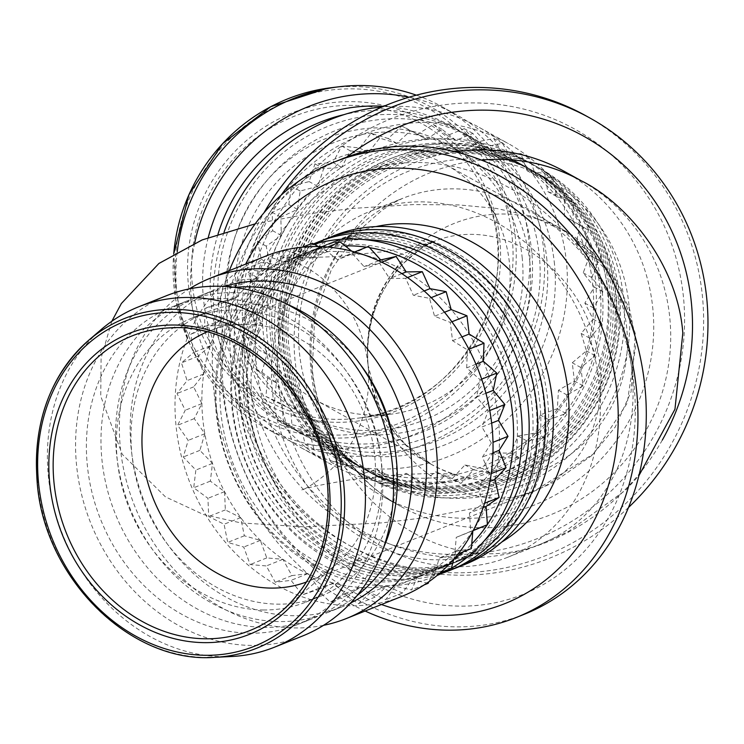 <?xml version="1.0" encoding="UTF-8"?>
<svg xmlns="http://www.w3.org/2000/svg" width="744" height="744" viewBox="0 0 744 744"><rect width="100%" height="100%" fill="white"/><g stroke="black" fill="none" stroke-linecap="round" stroke-linejoin="round"><path stroke-width="0.56" stroke-dasharray="3.72 2.79" d="M421.011 201.857A186.149 157.282 68.3 0 1 599.459 385.234A186.149 157.282 68.3 0 1 507.882 557.21A186.149 157.282 68.3 0 1 456.788 566.761A186.149 157.282 68.3 0 1 283.473 413.385A186.149 157.282 68.3 0 1 369.926 211.417A186.149 157.282 68.3 0 1 421.011 201.857M455.077 151.776A186.149 177.816 119.1 0 0 298.065 302.548A186.149 177.816 119.1 0 0 383.486 496.815A186.149 177.816 119.1 0 0 491.793 516.55A186.149 177.816 119.1 0 0 652.832 308.658A186.149 177.816 119.1 0 0 564.324 171.38M306.63 581.947A134.571 113.702 -111.7 0 0 308.602 581.185A134.571 113.702 -111.7 0 0 336.037 564.501A134.571 113.702 -111.7 0 0 365.509 417.068A134.571 113.702 -111.7 0 0 245.799 324.291A134.571 113.702 -111.7 0 0 240.256 324.403A134.571 113.702 -111.7 0 0 208.869 331.192A134.571 113.702 -111.7 0 0 206.916 332.001M393.074 413.897A134.571 128.554 -60.9 0 1 390.395 414.25A134.571 128.554 -60.9 0 1 314.777 399.63A134.571 128.554 -60.9 0 1 250.793 300.39A134.571 128.554 -60.9 0 1 367.211 150.093A134.571 128.554 -60.9 0 1 445.507 164.368A134.571 128.554 -60.9 0 1 497.866 220.856A134.571 128.554 -60.9 0 1 509.501 263.608A134.571 128.554 -60.9 0 1 393.074 413.897M243.716 383.188A226.306 191.208 68.3 0 1 417.152 162.499A226.306 191.208 68.3 0 1 634.093 385.439A226.306 191.208 68.3 0 1 460.648 606.128A226.306 191.208 68.3 0 1 243.716 383.188M524.343 614.256A245.241 207.204 68.3 0 1 221.954 385.262A245.241 207.204 68.3 0 1 342.603 158.695M365.137 611.029A245.241 207.204 68.3 0 1 213.612 388.582A245.241 207.204 68.3 0 1 229.329 270.63M381.458 604.519A228.157 192.77 68.3 0 1 223.451 390.628A228.157 192.77 68.3 0 1 245.659 264.12M244.878 359.873A228.157 217.955 -60.9 0 1 442.262 105.071A228.157 217.955 -60.9 0 1 683.494 297.526A228.157 217.955 -60.9 0 1 486.111 552.327A228.157 217.955 -60.9 0 1 244.878 359.873M585.854 115.748A245.241 234.267 -60.9 0 1 702.457 296.605A245.241 234.267 -60.9 0 1 594.93 528.947A245.241 234.267 -60.9 0 1 347.615 544.478A245.241 234.267 -60.9 0 1 231.012 363.63A245.241 234.267 -60.9 0 1 263.953 212.821M628.559 507.427A245.241 234.267 -60.9 0 1 351.959 546.896A245.241 234.267 -60.9 0 1 235.355 366.039A245.241 234.267 -60.9 0 1 281.12 195.179M662.318 440.076A226.306 216.179 -60.9 0 1 427.028 554.55A226.306 216.179 -60.9 0 1 256.373 365.025A226.306 216.179 -60.9 0 1 346.788 157.086M263.878 609.987A153.022 129.289 68.3 0 1 121.412 483.898A153.022 129.289 68.3 0 1 192.473 317.874A153.022 129.289 68.3 0 1 234.472 310.025A153.022 129.289 68.3 0 1 376.938 436.105A153.022 129.289 68.3 0 1 305.877 602.129A153.022 129.289 68.3 0 1 263.878 609.987M395.566 453.208A153.022 129.289 68.3 0 1 320.469 596.307A153.022 129.289 68.3 0 1 278.479 604.165A153.022 129.289 68.3 0 1 136.003 478.076A153.022 129.289 68.3 0 1 207.065 312.052A153.022 129.289 68.3 0 1 249.063 304.203A153.022 129.289 68.3 0 1 360.05 364.169M357.194 595.47A170.776 144.29 68.3 0 1 327.053 612.805A170.776 144.29 68.3 0 1 280.181 621.566A170.776 144.29 68.3 0 1 121.17 480.856A170.776 144.29 68.3 0 1 200.489 295.563A170.776 144.29 68.3 0 1 234.276 287.389M350.647 602.966A170.776 144.29 68.3 0 1 341.645 606.983A170.776 144.29 68.3 0 1 294.773 615.744A170.776 144.29 68.3 0 1 135.771 475.025A170.776 144.29 68.3 0 1 215.081 289.732A170.776 144.29 68.3 0 1 224.381 286.459M428.153 583.305L412.027 579.613L402.448 593.005L386.834 586.17A171.464 144.866 68.3 0 1 367.136 587.574A171.464 144.866 68.3 0 1 360.487 587.369A171.464 144.866 68.3 0 1 333.814 583.175A171.464 144.866 68.3 0 1 307.691 573.717A171.464 144.866 68.3 0 1 282.943 559.302A171.464 144.866 68.3 0 1 260.372 540.395A171.464 144.866 68.3 0 1 240.703 517.61A171.464 144.866 68.3 0 1 224.567 491.663A171.464 144.866 68.3 0 1 212.486 463.4A171.464 144.866 68.3 0 1 204.842 433.733A171.464 144.866 68.3 0 1 201.894 403.601A171.464 144.866 68.3 0 1 203.717 373.99A171.464 144.866 68.3 0 1 210.264 345.83A171.464 144.866 68.3 0 1 221.331 320.041A171.464 144.866 68.3 0 1 236.546 297.461A171.464 144.866 68.3 0 1 255.434 278.786A171.464 144.866 68.3 0 1 277.382 264.65A171.464 144.866 68.3 0 1 287.119 260.261A171.464 144.866 68.3 0 1 301.683 255.48A171.464 144.866 68.3 0 1 327.565 251.593A171.464 144.866 68.3 0 1 334.177 251.463A171.464 144.866 68.3 0 1 354.181 253.09L368.466 246.431M345.095 245.855A171.464 144.866 -111.7 0 0 301.236 254.634A171.464 144.866 -111.7 0 0 221.6 440.662A171.464 144.866 -111.7 0 0 381.244 581.947A171.464 144.866 -111.7 0 0 428.302 573.14A171.464 144.866 -111.7 0 0 453.691 559.358M404.662 572.601A171.464 144.866 68.3 0 1 245.018 431.325A171.464 144.866 68.3 0 1 324.654 245.288A171.464 144.866 68.3 0 1 371.712 236.49A171.464 144.866 68.3 0 1 531.356 377.766A171.464 144.866 68.3 0 1 451.72 563.803A171.464 144.866 68.3 0 1 404.662 572.601M453.701 568.825A176.923 149.488 68.3 0 1 409.07 576.414A176.923 149.488 68.3 0 1 244.934 433.036A176.923 149.488 68.3 0 1 322.626 240.284M408.54 571.057A171.464 144.866 68.3 0 1 248.896 429.772A171.464 144.866 68.3 0 1 328.532 243.744A171.464 144.866 68.3 0 1 375.59 234.937A171.464 144.866 68.3 0 1 535.234 376.222A171.464 144.866 68.3 0 1 455.598 562.25A171.464 144.866 68.3 0 1 408.54 571.057M412.474 569.486A171.464 144.866 68.3 0 1 252.83 428.209A171.464 144.866 68.3 0 1 332.456 242.172A171.464 144.866 68.3 0 1 379.514 233.374A171.464 144.866 68.3 0 1 539.158 374.651A171.464 144.866 68.3 0 1 459.532 560.688A171.464 144.866 68.3 0 1 412.474 569.486M461.503 565.71A176.923 149.488 68.3 0 1 416.873 573.299A176.923 149.488 68.3 0 1 252.746 429.92A176.923 149.488 68.3 0 1 330.429 237.169M416.352 567.942A171.464 144.866 68.3 0 1 256.708 426.665A171.464 144.866 68.3 0 1 336.334 240.628A171.464 144.866 68.3 0 1 383.393 231.821A171.464 144.866 68.3 0 1 543.036 373.107A171.464 144.866 68.3 0 1 463.41 559.144A171.464 144.866 68.3 0 1 416.352 567.942M501.763 542.06A171.464 144.866 68.3 0 1 483.767 551.016A171.464 144.866 68.3 0 1 436.709 559.814A171.464 144.866 68.3 0 1 277.066 418.537A171.464 144.866 68.3 0 1 356.702 232.5A171.464 144.866 68.3 0 1 375.915 226.613M231.579 656.506A183.247 154.826 68.3 0 1 224.018 656.673A183.247 154.826 68.3 0 1 61.017 530.342A183.247 154.826 68.3 0 1 101.147 329.573M302.483 636.027A183.247 154.826 68.3 0 1 252.188 645.429A183.247 154.826 68.3 0 1 81.57 494.444A183.247 154.826 68.3 0 1 166.675 295.628M250.988 633.218A170.776 144.29 68.3 0 1 91.986 492.5A170.776 144.29 68.3 0 1 171.297 307.207A170.776 144.29 68.3 0 1 218.169 298.437A170.776 144.29 68.3 0 1 377.18 439.155A170.776 144.29 68.3 0 1 297.86 624.449A170.776 144.29 68.3 0 1 250.988 633.218M383.597 547.593A170.776 144.29 68.3 0 1 312.461 618.627A170.776 144.29 68.3 0 1 265.589 627.387A170.776 144.29 68.3 0 1 106.578 486.678A170.776 144.29 68.3 0 1 185.888 301.385A170.776 144.29 68.3 0 1 232.76 292.615A170.776 144.29 68.3 0 1 286.394 303.933M323.584 625.313A183.247 154.826 68.3 0 1 295.973 627.964A183.247 154.826 68.3 0 1 129.112 490.426A183.247 154.826 68.3 0 1 189.357 288.877M266.129 255.955A183.247 154.826 -111.7 0 0 181.015 454.77A183.247 154.826 -111.7 0 0 351.633 605.756A183.247 154.826 -111.7 0 0 401.927 596.353M385.122 580.394A171.464 144.866 68.3 0 1 225.478 439.118A171.464 144.866 68.3 0 1 305.114 253.081A171.464 144.866 68.3 0 1 352.163 244.283A171.464 144.866 68.3 0 1 511.816 385.559A171.464 144.866 68.3 0 1 432.18 571.597A171.464 144.866 68.3 0 1 385.122 580.394M364.448 239.605A171.464 144.866 -111.7 0 0 363.9 239.605A171.464 144.866 -111.7 0 0 316.842 248.403A171.464 144.866 -111.7 0 0 237.215 434.44A171.464 144.866 -111.7 0 0 396.859 575.716A171.464 144.866 -111.7 0 0 443.917 566.919A171.464 144.866 -111.7 0 0 484.502 540.535M400.737 574.173A171.464 144.866 68.3 0 1 241.093 432.887A171.464 144.866 68.3 0 1 320.72 246.859A171.464 144.866 68.3 0 1 367.778 238.052A171.464 144.866 68.3 0 1 527.422 379.338A171.464 144.866 68.3 0 1 447.795 565.366A171.464 144.866 68.3 0 1 400.737 574.173M313.615 243.939A176.923 149.488 -111.7 0 0 237.327 436.895A176.923 149.488 -111.7 0 0 401.258 579.529A176.923 149.488 -111.7 0 0 441.908 573.299M314.089 244.199A176.923 149.488 -111.7 0 0 219.396 433.287A176.923 149.488 -111.7 0 0 385.652 585.751A176.923 149.488 -111.7 0 0 437.128 575.465M522.251 258.326A153.022 146.168 119.1 0 0 449.497 145.48A153.022 146.168 119.1 0 0 295.182 155.171A153.022 146.168 119.1 0 0 228.092 300.139A153.022 146.168 119.1 0 0 300.846 412.985A153.022 146.168 119.1 0 0 455.161 403.295A153.022 146.168 119.1 0 0 522.251 258.326M529.849 262.548A153.022 146.168 119.1 0 0 457.086 149.702A153.022 146.168 119.1 0 0 302.78 159.393A153.022 146.168 119.1 0 0 235.681 304.361A153.022 146.168 119.1 0 0 308.435 417.207A153.022 146.168 119.1 0 0 462.749 407.517A153.022 146.168 119.1 0 0 529.849 262.548M546.914 260.121A170.776 163.141 119.1 0 0 465.716 134.171A170.776 163.141 119.1 0 0 293.489 144.987A170.776 163.141 119.1 0 0 218.606 306.788A170.776 163.141 119.1 0 0 299.813 432.729A170.776 163.141 119.1 0 0 472.04 421.913A170.776 163.141 119.1 0 0 546.914 260.121M554.513 264.334A170.776 163.141 119.1 0 0 473.314 138.393A170.776 163.141 119.1 0 0 301.088 149.209A170.776 163.141 119.1 0 0 226.204 311.011A170.776 163.141 119.1 0 0 307.402 436.951A170.776 163.141 119.1 0 0 479.629 426.135A170.776 163.141 119.1 0 0 554.513 264.334M491.152 473.324L501.316 457.69L519.312 457.969L526.659 440.829L544.534 437.807L548.821 419.728L566.007 413.497L567.105 395.045L583.054 385.82L580.915 367.583L595.107 355.651L589.815 338.232L601.794 323.975L593.507 307.923A171.464 163.792 119.1 0 0 592.791 285.147A171.464 163.792 119.1 0 0 591.88 277.633A171.464 163.792 119.1 0 0 584.989 248.338A171.464 163.792 119.1 0 0 573.047 220.987A171.464 163.792 119.1 0 0 556.447 196.444A171.464 163.792 119.1 0 0 535.717 175.51A171.464 163.792 119.1 0 0 511.519 158.844A171.464 163.792 119.1 0 0 511.268 158.705A171.464 163.792 119.1 0 0 484.642 146.996A171.464 163.792 119.1 0 0 455.942 140.346A171.464 163.792 119.1 0 0 426.34 139.1A171.464 163.792 119.1 0 0 396.794 143.294A171.464 163.792 119.1 0 0 368.252 152.808A171.464 163.792 119.1 0 0 341.626 167.326A171.464 163.792 119.1 0 0 317.772 186.391A171.464 163.792 119.1 0 0 297.47 209.371A171.464 163.792 119.1 0 0 281.353 235.55A171.464 163.792 119.1 0 0 269.951 264.074A171.464 163.792 119.1 0 0 263.636 294.029A171.464 163.792 119.1 0 0 262.595 324.449A171.464 163.792 119.1 0 0 263.171 332.01A171.464 163.792 119.1 0 0 266.873 354.358L261.925 372.288L253.267 367.48L258.214 349.55L245.976 336.502L253.937 319.632L244.255 304.463L254.978 289.211L248.161 272.416L261.302 259.265L257.573 241.363L272.704 230.742L272.183 212.328L288.812 204.563L291.518 186.223L309.123 181.583L314.963 163.894L332.968 162.518L341.766 146.066L359.594 148L371.051 133.306L388.136 138.486L401.899 126.034L417.691 134.292L433.296 124.462L447.284 135.538L464.256 128.656L475.983 142.188L493.765 138.477L502.87 154.036L520.884 153.617L527.059 170.692L544.738 173.575L547.798 191.636L564.557 197.727L564.398 216.179L579.716 225.283L576.34 243.53L589.713 255.359L583.231 272.825L594.233 286.989L584.858 303.115L593.135 319.167L581.157 333.424L586.449 350.843L572.266 362.774L574.396 381.002L558.456 390.237L557.358 408.689L540.172 414.91L535.875 432.999L518.001 436.021L510.654 453.161L492.658 452.882L482.493 468.515L464.963 464.944L452.306 478.578L460.964 483.386L473.621 469.752L491.152 473.324L482.493 468.515M270.509 336.093A171.464 163.792 -60.9 0 1 345.69 173.64A171.464 163.792 -60.9 0 1 518.605 162.787A171.464 163.792 -60.9 0 1 600.129 289.23A171.464 163.792 -60.9 0 1 524.948 451.673A171.464 163.792 -60.9 0 1 352.033 462.536A171.464 163.792 -60.9 0 1 270.509 336.093M612.321 296A171.464 163.792 119.1 0 0 530.798 169.558A171.464 163.792 119.1 0 0 357.883 180.411A171.464 163.792 119.1 0 0 282.701 342.863A171.464 163.792 119.1 0 0 364.225 469.306A171.464 163.792 119.1 0 0 537.14 458.453A171.464 163.792 119.1 0 0 612.321 296M619.594 296.372A176.923 169.009 119.1 0 0 432.524 147.135A176.923 169.009 119.1 0 0 279.465 344.732A176.923 169.009 119.1 0 0 466.534 493.969A176.923 169.009 119.1 0 0 619.594 296.372M614.339 297.126A171.464 163.792 119.1 0 0 532.816 170.674A171.464 163.792 119.1 0 0 359.901 181.536A171.464 163.792 119.1 0 0 284.719 343.979A171.464 163.792 119.1 0 0 366.243 470.431A171.464 163.792 119.1 0 0 539.158 459.569A171.464 163.792 119.1 0 0 614.339 297.126M616.385 298.26A171.464 163.792 119.1 0 0 534.852 171.817A171.464 163.792 119.1 0 0 361.947 182.671A171.464 163.792 119.1 0 0 286.766 345.123A171.464 163.792 119.1 0 0 368.289 471.566A171.464 163.792 119.1 0 0 541.204 460.703A171.464 163.792 119.1 0 0 616.385 298.26M623.649 298.632A176.923 169.009 119.1 0 0 436.589 149.395A176.923 169.009 119.1 0 0 283.529 346.983A176.923 169.009 119.1 0 0 470.589 496.229A176.923 169.009 119.1 0 0 623.649 298.632M618.404 299.386A171.464 163.792 119.1 0 0 536.87 172.934A171.464 163.792 119.1 0 0 363.956 183.796A171.464 163.792 119.1 0 0 288.784 346.239A171.464 163.792 119.1 0 0 370.307 472.691A171.464 163.792 119.1 0 0 543.222 461.829A171.464 163.792 119.1 0 0 618.404 299.386M628.996 305.273A171.464 163.792 119.1 0 0 547.472 178.82A171.464 163.792 119.1 0 0 374.558 189.683A171.464 163.792 119.1 0 0 299.376 352.126A171.464 163.792 119.1 0 0 380.9 478.578A171.464 163.792 119.1 0 0 553.815 467.716A171.464 163.792 119.1 0 0 628.996 305.273M177.23 251.686A183.247 175.045 119.1 0 0 176.774 291.908A183.247 175.045 119.1 0 0 192.612 350.117A183.247 175.045 119.1 0 0 263.906 427.047A183.247 175.045 119.1 0 0 448.706 415.44A183.247 175.045 119.1 0 0 529.049 241.828A183.247 175.045 119.1 0 0 441.927 106.69A183.247 175.045 119.1 0 0 416.333 95.167M194.677 243.056A183.247 175.045 119.1 0 0 191.441 300.055A183.247 175.045 119.1 0 0 278.563 435.194A183.247 175.045 119.1 0 0 463.363 423.587A183.247 175.045 119.1 0 0 543.715 249.975A183.247 175.045 119.1 0 0 456.584 114.836A183.247 175.045 119.1 0 0 409.061 97.204M208.236 237.587A170.776 163.141 119.1 0 0 203.419 298.353A170.776 163.141 119.1 0 0 284.617 424.294A170.776 163.141 119.1 0 0 456.844 413.478A170.776 163.141 119.1 0 0 531.728 251.677A170.776 163.141 119.1 0 0 450.529 125.736A170.776 163.141 119.1 0 0 383.69 106.299M218.001 234.155A170.776 163.141 119.1 0 0 211.017 302.566A170.776 163.141 119.1 0 0 292.215 428.516A170.776 163.141 119.1 0 0 464.442 417.7A170.776 163.141 119.1 0 0 539.326 255.899A170.776 163.141 119.1 0 0 458.118 129.958A170.776 163.141 119.1 0 0 343.998 114.632M224.056 232.212A183.247 175.045 119.1 0 0 214.226 312.713A183.247 175.045 119.1 0 0 301.348 447.851A183.247 175.045 119.1 0 0 486.148 436.244A183.247 175.045 119.1 0 0 566.5 262.632A183.247 175.045 119.1 0 0 479.369 127.494A183.247 175.045 119.1 0 0 382.063 106.996M243.186 328.811A183.247 175.045 -60.9 0 1 323.538 155.198A183.247 175.045 -60.9 0 1 508.338 143.592A183.247 175.045 -60.9 0 1 595.46 278.73A183.247 175.045 -60.9 0 1 418.426 485.014A183.247 175.045 -60.9 0 1 330.317 463.949A183.247 175.045 -60.9 0 1 243.186 328.811M602.147 290.355A171.464 163.792 119.1 0 0 520.623 163.903A171.464 163.792 119.1 0 0 347.708 174.766A171.464 163.792 119.1 0 0 272.527 337.209A171.464 163.792 119.1 0 0 354.051 463.661A171.464 163.792 119.1 0 0 526.966 452.798A171.464 163.792 119.1 0 0 602.147 290.355M278.637 340.603A171.464 163.792 -60.9 0 1 353.819 178.16A171.464 163.792 -60.9 0 1 526.733 167.298A171.464 163.792 -60.9 0 1 608.257 293.741A171.464 163.792 -60.9 0 1 533.076 456.193A171.464 163.792 -60.9 0 1 360.161 467.055A171.464 163.792 -60.9 0 1 278.637 340.603M610.275 294.866A171.464 163.792 119.1 0 0 528.751 168.423A171.464 163.792 119.1 0 0 355.837 179.276A171.464 163.792 119.1 0 0 280.655 341.728A171.464 163.792 119.1 0 0 362.179 468.171A171.464 163.792 119.1 0 0 535.094 457.309A171.464 163.792 119.1 0 0 610.275 294.866M275.401 342.473A176.923 169.009 -60.9 0 1 428.46 144.885A176.923 169.009 -60.9 0 1 615.53 294.122A176.923 169.009 -60.9 0 1 462.47 491.71A176.923 169.009 -60.9 0 1 275.401 342.473M267.273 337.962A176.923 169.009 -60.9 0 1 420.341 140.365A176.923 169.009 -60.9 0 1 607.402 289.602A176.923 169.009 -60.9 0 1 454.342 487.199A176.923 169.009 -60.9 0 1 267.273 337.962M261.925 372.288L276.331 382.797L274.555 401.221L290.653 408.847L292.113 427.177L309.402 431.678L314.033 449.32L331.954 450.557L339.627 466.944L357.594 464.87L368.057 479.471L385.494 474.151L398.403 486.511L389.754 481.694L376.845 469.343L359.399 474.663L348.936 460.052L330.968 462.126L323.296 445.749L305.384 444.512L300.743 426.87L283.455 422.369L282.004 404.038L265.896 396.413L267.673 377.989L253.267 367.48M398.403 486.511L414.761 478.122L406.112 473.314L389.754 481.694M429.716 487.822L444.456 476.634A171.464 163.792 119.1 0 0 473.621 469.752A171.464 163.792 119.1 0 0 501.316 457.69A171.464 163.792 119.1 0 0 526.659 440.829A171.464 163.792 119.1 0 0 548.821 419.728A171.464 163.792 119.1 0 0 567.105 395.045A171.464 163.792 119.1 0 0 580.915 367.583A171.464 163.792 119.1 0 0 589.815 338.232A171.464 163.792 119.1 0 0 593.507 307.923L602.891 291.797L591.88 277.633L598.371 260.168L584.989 248.338L588.365 230.091L573.047 220.987L573.215 202.535L556.447 196.444L553.387 178.383L535.717 175.51L529.542 158.425L511.519 158.844L502.423 143.285L484.642 146.996L472.905 133.464L455.942 140.346L441.955 129.27L426.34 139.1L410.548 130.842L396.794 143.294L379.71 138.124L368.252 152.808L350.415 150.883L341.626 167.326L323.621 168.711L317.772 186.391L300.176 191.031L297.47 209.371L280.832 217.136L281.353 235.55L266.231 246.171L269.951 264.074L256.82 277.224L263.636 294.029L252.913 309.272L262.595 324.449L254.634 341.31L266.873 354.358A171.464 163.792 119.1 0 0 276.331 382.797A171.464 163.792 119.1 0 0 290.653 408.847A171.464 163.792 119.1 0 0 309.402 431.678A171.464 163.792 119.1 0 0 331.954 450.557A171.464 163.792 119.1 0 0 344.695 458.453A171.464 163.792 119.1 0 0 357.594 464.87A171.464 163.792 119.1 0 0 385.494 474.151A171.464 163.792 119.1 0 0 414.761 478.122L429.716 487.822L421.058 483.014L406.112 473.314M385.494 474.151L376.845 469.343M368.057 479.471L359.399 474.663M357.594 464.87L348.936 460.052M339.627 466.944L330.968 462.126M331.954 450.557L323.296 445.749M314.033 449.32L305.384 444.512M309.402 431.678L300.743 426.87M292.113 427.177L283.455 422.369M290.653 408.847L282.004 404.038M274.555 401.221L265.896 396.413M276.331 382.797L267.673 377.989M266.873 354.358L258.214 349.55M254.634 341.31L245.976 336.502M262.595 324.449L253.937 319.632M252.913 309.272L244.255 304.463M263.636 294.029L254.978 289.211M256.82 277.224L248.161 272.416M269.951 264.074L261.302 259.265M266.231 246.171L257.573 241.363M281.353 235.55L272.704 230.742M280.832 217.136L272.183 212.328M297.47 209.371L288.812 204.563M300.176 191.031L291.518 186.223M317.772 186.391L309.123 181.583M323.621 168.711L314.963 163.894M341.626 167.326L332.968 162.518M350.415 150.883L341.766 146.066M368.252 152.808L359.594 148M379.71 138.124L371.051 133.306M396.794 143.294L388.136 138.486M410.548 130.842L401.899 126.034M426.34 139.1L417.691 134.292M441.955 129.27L433.296 124.462M455.942 140.346L447.284 135.538M472.905 133.464L464.256 128.656M484.642 146.996L475.983 142.188M502.423 143.285L493.765 138.477M511.519 158.844L502.87 154.036M529.542 158.425L520.884 153.617M535.717 175.51L527.059 170.692M553.387 178.383L544.738 173.575M556.447 196.444L547.798 191.636M573.215 202.535L564.557 197.727M573.047 220.987L564.398 216.179M588.365 230.091L579.716 225.283M584.989 248.338L576.34 243.53M598.371 260.168L589.713 255.359M591.88 277.633L583.231 272.825M602.891 291.797L594.233 286.989M593.507 307.923L584.858 303.115M601.794 323.975L593.135 319.167M589.815 338.232L581.157 333.424M595.107 355.651L586.449 350.843M580.915 367.583L572.266 362.774M583.054 385.82L574.396 381.002M567.105 395.045L558.456 390.237M566.007 413.497L557.358 408.689M548.821 419.728L540.172 414.91M544.534 437.807L535.875 432.999M526.659 440.829L518.001 436.021M519.312 457.969L510.654 453.161M501.316 457.69L492.658 452.882M473.621 469.752L464.963 464.944M414.761 478.122A171.464 163.792 119.1 0 0 444.456 476.634L460.964 483.386M444.456 476.634L435.807 471.826L421.058 483.014M452.306 478.578L435.807 471.826M463.391 551.778A171.464 144.866 -111.7 0 0 471.743 543.911M369.591 247.678A171.464 144.866 -111.7 0 0 366.541 247.203M481.656 379.142L480.159 379.738L466.693 367.899L467.381 349.847L452.529 340.687L450.315 322.412L434.552 316.219L429.521 298.307L413.348 295.294L405.647 278.312L389.596 278.563L379.477 263.069L364.058 266.584L351.838 253.072L337.553 259.73L323.631 248.636L310.927 258.224L295.759 249.9L285.054 262.121L269.123 256.829L260.753 271.281L244.562 269.207L238.805 285.426L222.884 286.626L219.917 304.091L204.777 308.528L204.702 326.681L190.817 334.214L193.635 352.47L181.471 362.858L187.088 380.621L177.025 393.529L185.256 410.242L177.621 425.252L188.213 440.364L183.247 457.002L195.858 470.041L193.719 487.757L207.939 498.303L208.701 516.541L224.074 524.241L227.71 542.413L243.734 547.035L250.133 564.557L266.306 565.942L275.261 582.245L291.053 580.348L302.269 594.912L317.186 589.806L330.299 602.166L343.849 594L358.45 603.756L370.205 592.801L385.82 599.636L395.399 586.244L411.525 589.946L418.612 574.545L434.738 574.982L439.118 558.074L454.705 555.247L456.239 537.363L470.803 531.356L469.427 513.081L482.503 504.079L478.271 485.999L489.431 474.309L482.475 457.002L491.366 442.987L493.002 442.327M485.944 393.251L476.597 396.98L480.159 379.738M489.775 410.502L488.241 411.116L476.597 396.98M475.946 364.207L466.693 367.899M468.887 349.243L467.381 349.847M461.968 336.92L452.529 340.687M451.878 321.78L450.315 322.412M444.494 312.257L434.552 316.219M431.195 297.637L429.521 298.307M424.173 290.969L413.348 295.294M407.526 277.558L405.647 278.312M401.872 273.671L389.596 278.563M381.691 262.186L379.477 263.069M378.659 260.753L364.058 266.584M354.637 251.946L351.838 253.072M351.791 251.193L354.181 253.09L337.553 259.73M327.583 247.054L323.631 248.636M318.413 246.571L327.565 251.593L340.268 241.995M327.565 251.593L310.927 258.224M302.641 247.157L295.759 249.9M451.366 568.351L435.249 567.914A171.464 144.866 68.3 0 1 414.194 578.776A171.464 144.866 68.3 0 1 412.027 579.613A171.464 144.866 68.3 0 1 386.834 586.17L375.088 597.116L360.487 587.369L346.937 595.526L333.814 583.175L318.897 588.281L307.691 573.717L291.89 575.605L282.943 559.302L266.761 557.916L260.372 540.395L244.339 535.782L240.703 517.61L225.33 509.91L224.567 491.663L210.347 481.126L212.486 463.4L199.876 450.371L204.842 433.733L194.249 418.612L201.894 403.601L193.654 386.889L203.717 373.99L198.099 356.218L210.264 345.83L207.455 327.583L221.331 320.041L221.405 301.897L236.546 297.461L239.512 279.995L255.434 278.786L261.191 262.576L277.382 264.65L285.752 250.198L301.683 255.48L312.396 243.26M301.683 255.48L285.054 262.121M285.752 250.198L269.123 256.829M277.382 264.65L260.753 271.281M261.191 262.576L244.562 269.207M255.434 278.786L238.805 285.426M239.512 279.995L222.884 286.626M236.546 297.461L219.917 304.091M221.405 301.897L204.777 308.528M221.331 320.041L204.702 326.681M207.455 327.583L190.817 334.214M210.264 345.83L193.635 352.47M198.099 356.218L181.471 362.858M203.717 373.99L187.088 380.621M193.654 386.889L177.025 393.529M201.894 403.601L185.256 410.242M194.249 418.612L177.621 425.252M204.842 433.733L188.213 440.364M199.876 450.371L183.247 457.002M212.486 463.4L195.858 470.041M210.347 481.126L193.719 487.757M224.567 491.663L207.939 498.303M225.33 509.91L208.701 516.541M240.703 517.61L224.074 524.241M244.339 535.782L227.71 542.413M260.372 540.395L243.734 547.035M266.761 557.916L250.133 564.557M282.943 559.302L266.306 565.942M291.89 575.605L275.261 582.245M307.691 573.717L291.053 580.348M318.897 588.281L302.269 594.912M333.814 583.175L317.186 589.806M346.937 595.526L330.299 602.166M360.487 587.369L343.849 594M375.088 597.116L358.45 603.756M386.834 586.17L370.205 592.801M402.448 593.005L385.82 599.636M412.027 579.613L395.399 586.244M424.229 584.877L411.525 589.946M471.343 548.607L455.747 551.444A171.464 144.866 68.3 0 1 435.249 567.914L428.87 581.752M435.249 567.914L418.612 574.545M440.299 572.768L434.738 574.982M473.249 530.574L472.868 530.732A171.464 144.866 68.3 0 1 455.747 551.444L453.719 559.265M455.747 551.444L439.118 558.074M458.192 553.852L454.705 555.247M354.181 253.09A171.464 144.866 68.3 0 1 380.686 259.944A171.464 144.866 68.3 0 1 406.224 271.932A171.464 144.866 68.3 0 1 429.976 288.653A171.464 144.866 68.3 0 1 451.18 309.588A171.464 144.866 68.3 0 1 469.157 334.056A171.464 144.866 68.3 0 1 483.321 361.268A171.464 144.866 68.3 0 1 493.226 390.349A171.464 144.866 68.3 0 1 498.545 420.369A171.464 144.866 68.3 0 1 499.112 450.362A171.464 144.866 68.3 0 1 494.899 479.369A171.464 144.866 68.3 0 1 486.065 506.45A171.464 144.866 68.3 0 1 472.868 530.732L472.812 531.402M472.868 530.732L456.239 537.363M473.379 530.323L470.803 531.356M483.154 507.603L469.427 513.081M484.595 503.251L482.503 504.079M490.008 481.321L478.271 485.999M491.235 473.584L489.431 474.309M492.965 452.817L482.475 457.002M491.654 423.122L481.917 427L488.241 411.116M491.366 442.987L481.917 427M314.777 399.63L432.097 464.823L404.513 443.74L379.719 408L368.103 365.564A134.571 113.702 -111.7 0 0 497.113 498.154A134.571 113.702 -111.7 0 0 534.043 491.245A134.571 113.702 -111.7 0 0 596.549 345.235A134.571 113.702 -111.7 0 0 471.25 234.351A134.571 113.702 -111.7 0 0 434.31 241.251A134.571 113.702 -111.7 0 0 368.113 365.583A134.571 128.554 119.1 0 0 432.097 464.823A134.571 128.554 119.1 0 0 510.393 479.089A134.571 128.554 119.1 0 0 624.504 370.345A134.571 128.554 119.1 0 0 562.827 229.561A134.571 128.554 119.1 0 0 484.53 215.286A134.571 128.554 119.1 0 0 368.113 365.583C371.954 399.156 386.006 427.037 410.279 449.246C427.456 466.293 456.946 475.602 457.337 474.7C455.607 474.114 446.605 473.705 430.33 473.472L400.105 474.57L350.61 479.713C322.282 484.446 306.007 487.859 301.776 489.952L301.906 489.905C305.803 489.589 335.925 470.738 348.778 447.469C364.244 422.611 370.689 395.315 368.113 365.602C365.537 335.842 371.972 308.555 387.438 283.687C400.291 260.419 430.413 241.568 434.31 241.251L434.44 241.205C430.209 243.297 413.934 246.71 385.615 251.444L336.121 256.596L305.886 257.684C289.611 257.452 280.609 257.043 278.888 256.457C279.279 255.555 308.769 264.873 325.946 281.92C350.21 304.119 364.262 332.001 368.103 365.564C365.276 325.323 377.106 291.229 403.583 263.264L420.779 248.803L434.31 241.251L208.869 331.192M489.44 553.741A186.149 157.282 -111.7 0 0 540.525 544.189A186.149 157.282 -111.7 0 0 632.102 372.214A186.149 157.282 -111.7 0 0 453.663 188.837A186.149 157.282 -111.7 0 0 402.569 198.388A186.149 157.282 -111.7 0 0 310.992 370.363A186.149 157.282 -111.7 0 0 489.44 553.741M481.34 160.1A186.149 177.816 119.1 0 0 472.998 161.085A186.149 177.816 119.1 0 0 311.959 368.978A186.149 177.816 119.1 0 0 400.467 506.255A186.149 177.816 119.1 0 0 508.775 525.989A186.149 177.816 119.1 0 0 669.814 318.097A186.149 177.816 119.1 0 0 581.306 180.82M175.593 327.76A158.667 134.06 68.3 0 1 327.695 484.065A158.667 134.06 68.3 0 1 281.985 610.982L336.037 564.501M207.632 657.482A177.621 150.074 68.3 0 1 37.358 482.503M390.395 414.25L360.059 417.886A158.667 151.571 119.1 0 0 497.327 240.684A158.667 151.571 119.1 0 0 483.609 190.278A158.667 151.571 119.1 0 0 329.564 106.848A158.667 151.571 119.1 0 0 192.296 284.05A158.667 151.571 119.1 0 0 356.906 418.295A158.667 151.571 119.1 0 0 360.059 417.886C461.568 407.582 530.351 280.869 483.609 190.278L497.866 220.856M359.659 420.779A162.034 154.78 -60.9 0 1 188.334 284.096A162.034 154.78 -60.9 0 1 328.513 103.146A162.034 154.78 -60.9 0 1 499.829 239.819A162.034 154.78 -60.9 0 1 359.659 420.779M512.225 238.052A174.933 167.102 -60.9 0 1 360.896 433.417A174.933 167.102 -60.9 0 1 175.937 285.863A174.933 167.102 -60.9 0 1 327.276 90.498A174.933 167.102 -60.9 0 1 512.225 238.052M192.612 350.117L189.292 342.984L175.705 299.609L173.733 253.695A177.621 169.669 119.1 0 0 173.938 286.552A177.621 169.669 119.1 0 0 189.292 342.984A177.621 169.669 119.1 0 0 361.742 436.375A177.621 169.669 119.1 0 0 515.397 238.015A177.621 169.669 119.1 0 0 331.136 87.727L327.602 88.192M507.882 557.21L540.525 544.189L568.546 531.439L626.002 489.877L638.938 475.602M383.486 496.815L400.467 506.255C381.914 496.034 365.22 481.805 350.396 463.549C328.727 436.068 316.023 404.671 312.294 369.359L314.656 317.883L331.368 269.561L358.692 230.807L382.351 210.05L394.943 202.117L402.569 198.388L369.926 211.417M255.183 223.86L309.411 213.733L353.056 208.385L413.72 204.563L458.76 204.916L496.267 208.385L532.537 216.56L569.513 233.495L615.521 279.26L629.656 309.411L636.222 342.147L627.201 403.164L593.805 453.654L534.043 491.245L553.183 482.577L591.917 455.477L615.176 427.13L631.052 391.837L635.302 333.675L621.11 289.072L597.618 256.271L562.827 229.561L445.507 164.368M111.814 321.287L101.091 357.901L100.738 396.199L122.221 454.286L165.484 496.89L203.558 514.56L240.935 522.92L303.859 526.836L382.304 522.855L426.368 517.489L488.213 505.585L534.043 491.245L308.602 581.185M192.473 317.874L207.065 312.052M200.489 295.563L215.081 289.732M287.119 260.261L301.236 254.634M328.532 243.744L332.456 242.172M336.334 240.628L356.702 232.5M171.297 307.207L185.888 301.385M305.114 253.081L316.842 248.403M320.72 246.859L324.654 245.288M449.497 145.48L457.086 149.702M465.716 134.171L473.314 138.393M511.268 158.705L518.605 162.787M532.816 170.674L534.852 171.817M536.87 172.934L547.472 178.82M441.927 106.69L456.584 114.836M450.529 125.736L458.118 129.958M479.369 127.494L508.338 143.592M520.623 163.903L526.733 167.298M528.751 168.423L530.798 169.558M362.179 468.171L364.225 469.306M354.051 463.661L360.161 467.055M301.348 447.851L330.317 463.949M284.617 424.294L292.215 428.516M263.906 427.047L278.563 435.194M370.307 472.691L380.9 478.578M366.243 470.431L368.289 471.566M344.695 458.453L352.033 462.536M299.813 432.729L307.402 436.951M300.846 412.985L308.435 417.207M447.795 565.366L451.72 563.803M432.18 571.597L443.917 566.919M297.86 624.449L312.461 618.627M463.41 559.144L483.767 551.016M455.598 562.25L459.532 560.688M414.194 578.776L428.302 573.14M327.053 612.805L341.645 606.983M305.877 602.129L320.469 596.307M240.256 324.403L169.055 327.899M351.959 546.896L347.615 544.478"/><path stroke-width="1.12" d="M638.938 475.602L674.966 409.2L682.815 333.024C677.756 264.157 626.653 203.066 581.306 180.82L564.324 171.38A186.149 177.816 119.1 0 0 456.007 151.646A186.149 177.816 119.1 0 0 455.077 151.776M206.916 332.001A134.571 113.702 -111.7 0 0 146.67 478.411A134.571 113.702 -111.7 0 0 271.672 588.095A134.571 113.702 -111.7 0 0 306.63 581.947M229.329 270.63A245.241 207.204 68.3 0 1 334.261 162.025L342.603 158.695A245.241 207.204 68.3 0 1 644.992 387.698A245.241 207.204 68.3 0 1 524.343 614.256L516.011 617.585A245.241 207.204 68.3 0 1 365.137 611.029M334.261 162.025A245.241 207.204 68.3 0 1 636.65 391.028A245.241 207.204 68.3 0 1 516.011 617.585M245.659 264.12A228.157 192.77 68.3 0 1 457.672 178.532A228.157 192.77 68.3 0 1 617.027 392.897A228.157 192.77 68.3 0 1 381.458 604.519M263.953 212.821A245.241 234.267 -60.9 0 1 585.854 115.748L590.197 118.166A245.241 234.267 -60.9 0 1 706.8 299.014A245.241 234.267 -60.9 0 1 628.559 507.427M281.12 195.179A245.241 234.267 -60.9 0 1 590.197 118.166M346.788 157.086A226.306 216.179 -60.9 0 1 691.427 303.171A226.306 216.179 -60.9 0 1 662.318 440.076M234.276 287.389A170.776 144.29 68.3 0 1 247.352 286.793A170.776 144.29 68.3 0 1 400.477 407.852A170.776 144.29 68.3 0 1 357.194 595.47M224.381 286.459A170.776 144.29 68.3 0 1 261.953 280.972A170.776 144.29 68.3 0 1 419.495 416.063A170.776 144.29 68.3 0 1 350.647 602.966M366.541 247.203A171.464 144.866 -111.7 0 0 348.294 245.827A171.464 144.866 -111.7 0 0 345.095 245.855M322.626 240.284A176.923 149.488 68.3 0 1 375.06 229.58A176.923 149.488 68.3 0 1 540.367 377.775A176.923 149.488 68.3 0 1 453.701 568.825M330.429 237.169A176.923 149.488 68.3 0 1 382.872 226.464A176.923 149.488 68.3 0 1 548.179 374.66A176.923 149.488 68.3 0 1 461.503 565.71M375.915 226.613A171.464 144.866 68.3 0 1 403.76 223.702A171.464 144.866 68.3 0 1 560.251 353.549A171.464 144.866 68.3 0 1 501.763 542.06M37.358 482.503A177.621 150.074 68.3 0 1 88.527 340.427L101.147 329.573A183.247 154.826 68.3 0 1 138.505 306.863A183.247 154.826 68.3 0 1 188.799 297.461A183.247 154.826 68.3 0 1 359.417 448.446A183.247 154.826 68.3 0 1 274.313 647.261A183.247 154.826 68.3 0 1 231.579 656.506L214.951 657.324A177.621 150.074 68.3 0 1 207.632 657.482M138.505 306.863L166.675 295.628A183.247 154.826 68.3 0 1 216.969 286.217A183.247 154.826 68.3 0 1 387.587 437.212A183.247 154.826 68.3 0 1 302.483 636.027L274.313 647.261M189.357 288.877A183.247 154.826 68.3 0 1 210.459 278.154A183.247 154.826 68.3 0 1 260.753 268.751A183.247 154.826 68.3 0 1 431.371 419.737A183.247 154.826 68.3 0 1 346.267 618.562A183.247 154.826 68.3 0 1 323.584 625.313M346.267 618.562L401.927 596.353A183.247 154.826 -111.7 0 0 489.366 408.279A183.247 154.826 -111.7 0 0 316.414 246.543A183.247 154.826 -111.7 0 0 266.129 255.955L210.459 278.154M441.908 573.299A176.923 149.488 -111.7 0 0 533.104 383.309A176.923 149.488 -111.7 0 0 367.257 232.695A176.923 149.488 -111.7 0 0 313.615 243.939M451.385 568.258A176.923 149.488 -111.7 0 0 513.397 373.823A176.923 149.488 -111.7 0 0 351.642 238.926A176.923 149.488 -111.7 0 0 314.089 244.199M416.333 95.167A183.247 175.045 119.1 0 0 338.957 86.778A183.247 175.045 119.1 0 0 177.23 251.686M409.061 97.204A183.247 175.045 119.1 0 0 194.677 243.056M383.69 106.299A170.776 163.141 119.1 0 0 208.236 237.587M343.998 114.632A170.776 163.141 119.1 0 0 218.001 234.155M382.063 106.996A183.247 175.045 119.1 0 0 224.056 232.212M437.128 575.465A176.923 149.488 -111.7 0 0 450.948 568.518M453.691 559.358A171.464 144.866 -111.7 0 0 463.391 551.778M471.743 543.911A171.464 144.866 -111.7 0 0 487.162 524.836M487.413 524.446A171.464 144.866 -111.7 0 0 497.559 355.92A171.464 144.866 -111.7 0 0 369.591 247.678M484.502 540.535A171.464 144.866 -111.7 0 0 514.932 353.977A171.464 144.866 -111.7 0 0 364.448 239.605M354.637 251.946L368.466 246.431L380.686 259.944L396.106 256.438L406.224 271.932L422.276 271.681L429.976 288.653L446.149 291.667L451.18 309.588L466.953 315.772L469.157 334.056L484.009 343.207L483.321 361.268L496.787 373.097L481.656 379.142M496.787 373.097L493.226 390.349L485.944 393.251M493.226 390.349L504.869 404.485L489.775 410.502M483.321 361.268L475.946 364.207M484.009 343.207L468.887 349.243M469.157 334.056L461.968 336.92M466.953 315.772L451.878 321.78M451.18 309.588L444.494 312.257M446.149 291.667L431.195 297.637M429.976 288.653L424.173 290.969M422.276 271.681L407.526 277.558M406.224 271.932L401.872 273.671M396.106 256.438L381.691 262.186M380.686 259.944L378.659 260.753M351.791 251.193L340.268 241.995L327.583 247.054M318.413 246.571L312.396 243.26L302.641 247.157M428.87 581.752L428.153 583.305L424.229 584.877M453.719 559.265L451.366 568.351L440.299 572.768M472.812 531.402L471.343 548.607L458.192 553.852M493.002 442.327L507.994 436.347L499.112 450.362L506.06 467.669L494.899 479.369L499.14 497.448L486.065 506.45L487.432 524.715L473.379 530.323M487.432 524.715L473.249 530.574M486.065 506.45L483.154 507.603M499.14 497.448L484.595 503.251M494.899 479.369L490.008 481.321M506.06 467.669L491.235 473.584M499.112 450.362L492.965 452.817M504.869 404.485L498.545 420.369L507.994 436.347M498.545 420.369L491.654 423.122M286.394 303.933A170.776 144.29 68.3 0 1 383.597 547.593M360.05 364.169A153.022 129.289 68.3 0 1 395.566 453.208M581.306 180.82A186.149 177.816 119.1 0 0 481.34 160.1M169.055 327.899C243.297 321.771 321.176 398.263 327.49 484.298C331.461 537.503 316.293 579.734 281.985 610.982A158.667 134.06 68.3 0 1 206.088 638.789A158.667 134.06 68.3 0 1 53.986 482.484A158.667 134.06 68.3 0 1 169.055 327.899A158.667 134.06 68.3 0 1 175.593 327.76M329.192 484.642A162.034 136.896 -111.7 0 0 173.863 325.016A162.034 136.896 -111.7 0 0 49.69 483.033A162.034 136.896 -111.7 0 0 205.009 642.649A162.034 136.896 -111.7 0 0 329.192 484.642M206.255 655.297A174.933 147.796 -111.7 0 0 340.315 484.707A174.933 147.796 -111.7 0 0 172.627 312.378A174.933 147.796 -111.7 0 0 38.558 482.968A174.933 147.796 -111.7 0 0 206.255 655.297M343.756 484.27A177.621 150.074 68.3 0 1 214.951 657.324C131 664.067 44.287 578.627 37.2 482.689C32.69 423.224 49.801 375.804 88.527 340.427A177.621 150.074 68.3 0 1 173.492 309.29A177.621 150.074 68.3 0 1 343.756 484.27M338.957 86.778L331.136 87.727A177.621 169.669 119.1 0 0 327.602 88.192A177.621 169.669 119.1 0 0 173.743 253.685L188.939 194.686L222.596 143.685L270.714 106.727L327.602 88.192M111.814 321.287L121.384 303.496L158.891 263.478L202.173 239.912L255.183 223.86"/></g></svg>
